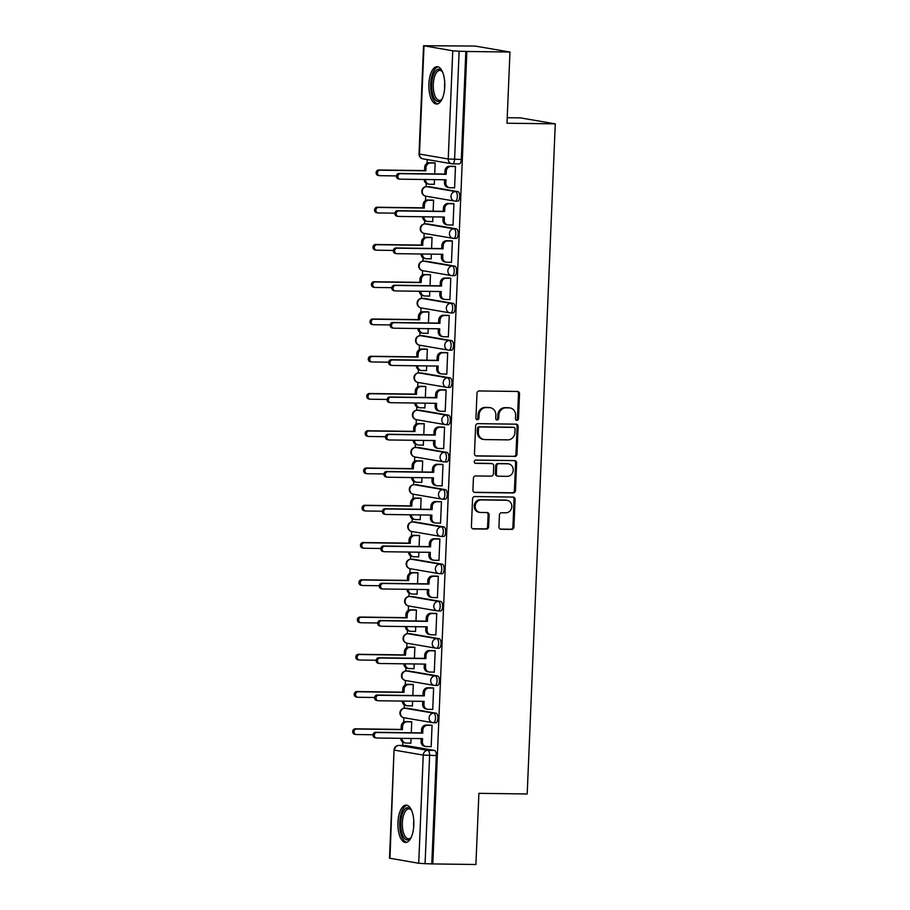 <?xml version="1.0" encoding="UTF-8"?>
<svg xmlns="http://www.w3.org/2000/svg" width="910" height="910" viewBox="0 0 910 910"><rect width="100%" height="100%" fill="white"/><g stroke="black" fill="none" stroke-linecap="round" stroke-linejoin="round"><path stroke-width="1.36" d="M516.914 420.352A1.649 1.49 99.7 0 0 518.472 418.736L519.519 393.825A2.355 2.127 99.7 0 0 517.483 391.459L479.217 390.947A2.355 2.127 99.7 0 0 476.988 393.268L475.941 418.168A1.649 1.49 99.7 0 0 478.922 418.213L479.058 414.994A7.519 6.791 99.7 0 1 486.179 407.578L489.364 407.623A7.519 6.791 99.7 0 1 490.319 407.703A7.519 6.791 99.7 0 1 495.859 415.21L495.722 418.429A1.649 1.49 99.7 0 0 498.691 418.475L498.828 415.256A7.519 6.791 99.7 0 1 505.949 407.839L509.134 407.885A7.519 6.791 99.7 0 1 510.089 407.964A7.519 6.791 99.7 0 1 515.629 415.472L515.492 418.702A1.649 1.49 99.7 0 0 516.914 420.352M516.209 420.147A1.649 1.49 99.7 0 0 517.449 418.566L518.495 393.655A2.355 2.127 99.7 0 0 517.233 391.459M476.669 419.624A1.649 1.49 99.7 0 0 477.909 418.043L478.046 414.812L479.058 414.994M496.439 419.885A1.649 1.49 99.7 0 0 497.679 418.304L497.815 415.074L498.828 415.256M433.547 722.711L435.651 722.745A4.789 2.036 -89.2 0 0 435.788 722.756A4.789 2.036 -89.2 0 0 437.892 718.149A4.789 2.036 -89.2 0 0 436.049 713.19L407.293 708.264A4.789 2.036 -89.2 0 0 407.157 708.253A4.789 2.036 -89.2 0 0 407.02 708.264M435.105 685.457L437.221 685.492A4.789 2.036 -89.2 0 0 437.357 685.503A4.789 2.036 -89.2 0 0 439.45 680.896A4.789 2.036 -89.2 0 0 437.619 675.937L408.863 671.011A4.789 2.036 -89.2 0 0 408.726 671A4.789 2.036 -89.2 0 0 408.59 671M436.663 648.204L438.779 648.227A4.789 2.036 -89.2 0 0 438.916 648.25A4.789 2.036 -89.2 0 0 441.02 643.643A4.789 2.036 -89.2 0 0 439.177 638.683L410.421 633.758A4.789 2.036 -89.2 0 0 410.285 633.735A4.789 2.036 -89.2 0 0 410.148 633.747M438.233 610.951L440.338 610.974A4.789 2.036 -89.2 0 0 440.474 610.985A4.789 2.036 -89.2 0 0 442.578 606.39A4.789 2.036 -89.2 0 0 440.736 601.419L411.98 596.494A4.789 2.036 -89.2 0 0 411.843 596.482A4.789 2.036 -89.2 0 0 411.707 596.494M439.792 573.698L441.896 573.721A4.789 2.036 -89.2 0 0 442.033 573.732A4.789 2.036 -89.2 0 0 444.137 569.137A4.789 2.036 -89.2 0 0 442.305 564.166L413.538 559.24A4.789 2.036 -89.2 0 0 413.402 559.229A4.789 2.036 -89.2 0 0 413.265 559.24M441.35 536.434L443.466 536.468A4.789 2.036 -89.2 0 0 443.602 536.479A4.789 2.036 -89.2 0 0 445.695 531.872A4.789 2.036 -89.2 0 0 443.864 526.913L415.108 521.987A4.789 2.036 -89.2 0 0 414.971 521.976A4.789 2.036 -89.2 0 0 414.835 521.987M442.908 499.18L445.024 499.215A4.789 2.036 -89.2 0 0 445.161 499.226A4.789 2.036 -89.2 0 0 447.265 494.619A4.789 2.036 -89.2 0 0 445.422 489.66L416.666 484.734A4.789 2.036 -89.2 0 0 416.53 484.723A4.789 2.036 -89.2 0 0 416.393 484.723M444.478 461.927L446.582 461.95A4.789 2.036 -89.2 0 0 446.719 461.962A4.789 2.036 -89.2 0 0 448.823 457.366A4.789 2.036 -89.2 0 0 446.981 452.406L418.225 447.47A4.789 2.036 -89.2 0 0 418.088 447.458A4.789 2.036 -89.2 0 0 417.952 447.47M446.036 424.674L448.141 424.697A4.789 2.036 -89.2 0 0 448.277 424.708A4.789 2.036 -89.2 0 0 450.382 420.113A4.789 2.036 -89.2 0 0 448.55 415.142L419.794 410.217A4.789 2.036 -89.2 0 0 419.658 410.205A4.789 2.036 -89.2 0 0 419.521 410.217M447.595 387.41L449.711 387.444A4.789 2.036 -89.2 0 0 449.847 387.455A4.789 2.036 -89.2 0 0 451.94 382.848A4.789 2.036 -89.2 0 0 450.109 377.889L421.353 372.963A4.789 2.036 -89.2 0 0 421.216 372.952A4.789 2.036 -89.2 0 0 421.08 372.963M449.165 350.157L451.269 350.191A4.789 2.036 -89.2 0 0 451.405 350.202A4.789 2.036 -89.2 0 0 453.51 345.595A4.789 2.036 -89.2 0 0 451.667 340.636L422.911 335.71A4.789 2.036 -89.2 0 0 422.775 335.699A4.789 2.036 -89.2 0 0 422.638 335.71M450.723 312.903L452.827 312.926A4.789 2.036 -89.2 0 0 452.964 312.949A4.789 2.036 -89.2 0 0 455.068 308.342A4.789 2.036 -89.2 0 0 453.225 303.383L424.47 298.457A4.789 2.036 -89.2 0 0 424.333 298.435A4.789 2.036 -89.2 0 0 424.197 298.446M452.281 275.65L454.397 275.673A4.789 2.036 -89.2 0 0 454.534 275.685A4.789 2.036 -89.2 0 0 456.627 271.089A4.789 2.036 -89.2 0 0 454.795 266.118L426.039 261.193A4.789 2.036 -89.2 0 0 425.903 261.181A4.789 2.036 -89.2 0 0 425.766 261.193M453.84 238.397L455.955 238.42A4.789 2.036 -89.2 0 0 456.092 238.431A4.789 2.036 -89.2 0 0 458.196 233.836A4.789 2.036 -89.2 0 0 456.354 228.865L427.598 223.94A4.789 2.036 -89.2 0 0 427.461 223.928A4.789 2.036 -89.2 0 0 427.325 223.94M455.409 201.133L457.514 201.167A4.789 2.036 -89.2 0 0 457.65 201.178A4.789 2.036 -89.2 0 0 459.755 196.571A4.789 2.036 -89.2 0 0 457.912 191.612L429.156 186.686A4.789 2.036 -89.2 0 0 429.019 186.675A4.789 2.036 -89.2 0 0 428.883 186.686M444.762 86.712A18.678 7.962 -89.2 0 0 437.084 66.68A18.678 7.962 -89.2 0 0 428.906 83.993A18.678 7.962 -89.2 0 0 436.584 104.036A18.678 7.962 -89.2 0 0 444.762 86.712M413.811 825.142A18.678 7.962 -89.2 0 0 406.133 805.1A18.678 7.962 -89.2 0 0 397.954 822.424A18.678 7.962 -89.2 0 0 405.632 842.455A18.678 7.962 -89.2 0 0 413.811 825.142M498.942 526.901A2.355 2.127 99.7 0 0 500.966 529.267L511.704 529.415A2.355 2.127 99.7 0 0 513.923 527.095L515.083 499.431A2.355 2.127 99.7 0 0 513.058 497.065L474.792 496.553A2.355 2.127 99.7 0 0 472.563 498.873L471.403 526.526A2.355 2.127 99.7 0 0 473.427 528.903L486.406 529.074A2.355 2.127 99.7 0 0 488.625 526.765L489.125 514.923A2.355 2.127 99.7 0 0 487.1 512.546L480.662 512.466A6.29 5.676 99.7 0 1 479.866 512.387A6.29 5.676 99.7 0 1 475.27 505.676A6.29 5.676 99.7 0 1 481.185 499.92L506.381 500.261A6.29 5.676 99.7 0 1 507.177 500.329A6.29 5.676 99.7 0 1 511.773 507.041A6.29 5.676 99.7 0 1 505.858 512.796L501.66 512.74A2.355 2.127 99.7 0 0 499.431 515.06L498.942 526.901M424.003 45.875L419.476 154.063L448.232 158.988L452.759 50.801L423.56 45.727L475.111 46.069L509.964 52.041L506.984 123.214L555.282 123.851L527.197 793.975L478.899 793.327L475.907 864.5L432.807 863.931L466.864 51.472L459.129 51.21L454.59 159.387A4.789 2.036 90.8 0 1 452.498 163.834A4.789 2.036 90.8 0 1 452.361 163.823A4.789 4.322 99.7 0 1 451.758 163.766A4.789 4.789 0 0 0 452.498 163.834L459.209 163.925A4.789 2.036 90.8 0 1 459.072 163.914L452.634 163.823M509.964 52.041L466.864 51.472M514.764 456.513A2.355 2.127 99.7 0 0 516.982 454.192L518.143 426.528A2.355 2.127 99.7 0 0 516.118 424.162L477.841 423.65A2.355 2.127 99.7 0 0 475.623 425.971L474.463 453.624A2.355 2.127 99.7 0 0 476.487 456.001L513.74 456.331A2.355 2.127 99.7 0 0 515.97 454.022L517.13 426.358A2.355 2.127 99.7 0 0 515.868 424.151M516.618 462.985L515.458 490.638A2.355 2.127 99.7 0 1 513.229 492.958L474.963 492.447A2.355 2.127 99.7 0 1 472.927 490.08L473.427 478.239A2.355 2.127 99.7 0 1 475.657 475.93L491.173 476.135A2.355 2.127 99.7 0 0 493.402 473.814L493.732 465.965A2.355 2.127 99.7 0 0 491.696 463.588L475.543 463.372A1.649 1.49 99.7 0 1 475.68 460.096L514.582 460.608A2.355 2.127 99.7 0 1 516.618 462.985L515.595 462.803L514.434 490.467L515.458 490.638M405.462 745.517A4.789 2.036 90.8 0 1 405.598 745.506A4.789 2.036 90.8 0 1 405.735 745.517L434.491 750.443L427.78 750.352A4.789 2.036 90.8 0 1 429.611 755.482L425.072 863.67L418.714 863.26L389.503 858.187L394.041 750.011L389.958 858.335M427.222 159.557L427.063 163.322M426.221 183.388L426.085 186.664M425.687 196.139L425.505 200.587M424.663 220.641L424.526 223.917M424.128 233.392L423.946 237.84M423.104 257.894L422.968 261.181M422.57 270.645L422.388 275.093M421.546 295.147L421.41 298.435M421.012 307.91L420.818 312.346M419.976 332.412L419.84 335.688M419.442 345.163L419.26 349.599M418.418 369.665L418.281 372.941M417.883 382.416L417.701 386.864M416.86 406.918L416.723 410.205M416.325 419.669L416.132 424.117M415.301 444.171L415.153 447.458M414.767 456.922L414.573 461.37M413.732 481.424L413.595 484.712M413.197 494.187L413.015 498.623M412.173 518.689L412.037 521.965M411.638 531.44L411.457 535.888M410.615 555.942L410.478 559.218M410.08 568.693L409.887 573.141M409.045 593.195L408.909 596.482M408.51 605.946L408.328 610.394M407.487 630.448L407.35 633.735M406.952 643.211L406.77 647.647M405.928 667.712L405.792 670.988M405.394 680.464L405.212 684.9M404.37 704.966L404.233 708.242M403.835 717.717L403.642 722.165M402.8 742.219L402.664 745.472M507.211 117.709L520.429 117.879L555.282 123.851M432.807 863.931L425.072 863.67M452.759 50.801L459.129 51.21M433.41 184.286L434.263 184.434L434.468 179.623M453.737 187.767L454.59 187.915L455.489 166.416L453.965 166.291M452.168 225.02L453.032 225.168L453.931 203.681L452.395 203.556M433.149 211.177L433.604 200.2L432.079 200.075M431.852 221.539L432.705 221.687L432.91 216.887M450.609 262.285L451.462 262.421L452.372 240.934L450.837 240.809M431.59 248.441L432.045 237.453L430.521 237.328M430.282 258.804L431.147 258.94L431.351 254.14M449.051 299.538L449.904 299.686L450.803 278.187L449.278 278.062M430.021 285.695L430.487 274.706L428.951 274.581M428.724 296.057L429.588 296.205L429.782 291.393M447.492 336.791L448.346 336.939L449.244 315.44L447.72 315.315M428.462 322.948L428.917 311.959L427.393 311.834M427.165 333.31L428.018 333.458L428.223 328.647M445.923 374.044L446.787 374.192L447.686 352.705L446.15 352.579M426.904 360.201L427.359 349.224L425.834 349.087M425.607 370.563L426.46 370.711L426.665 365.911M444.364 411.297L445.217 411.445L446.127 389.958L444.592 389.833M425.334 397.465L425.8 386.477L424.265 386.352M424.037 407.816L424.902 407.964L425.095 403.164M442.806 448.562L443.659 448.71L444.558 427.211L443.034 427.086M423.776 434.718L424.242 423.73L422.706 423.605M422.479 445.081L423.332 445.229L423.537 440.417M441.236 485.815L442.101 485.963L442.999 464.464L441.475 464.339M422.217 471.971L422.672 460.983L421.148 460.858M420.921 482.334L421.774 482.482L421.978 477.67M439.678 523.068L440.542 523.216L441.441 501.717L439.905 501.592M420.659 509.225L421.114 498.236L419.59 498.111M419.362 519.587L420.215 519.735L420.42 514.923M438.12 560.321L438.973 560.469L439.871 538.982L438.347 538.856M419.089 546.478L419.555 535.501L418.02 535.376M417.792 556.84L418.657 556.988L418.85 552.188M436.561 597.586L437.414 597.722L438.313 576.235L436.789 576.11M417.531 583.742L417.997 572.754L416.462 572.629M416.234 594.093L417.087 594.241L417.292 589.441M434.991 634.839L435.856 634.987L436.754 613.488L435.219 613.363M415.972 620.995L416.427 610.007L414.903 609.882M414.676 631.358L415.529 631.506L415.733 626.694M433.433 672.092L434.286 672.24L435.196 650.741L433.661 650.616M414.414 658.248L414.869 647.26L413.345 647.135M413.106 668.611L413.97 668.759L414.175 663.947M431.875 709.345L432.728 709.493L433.626 688.005L432.102 687.869M412.844 695.502L413.311 684.513L411.775 684.388M411.548 705.864L412.412 706.012L412.605 701.201M430.316 746.598L431.169 746.746L432.068 725.259L430.544 725.134M411.286 732.755L411.741 721.778L410.217 721.653M434.707 173.924L435.173 162.935L433.638 162.81M409.989 743.117L410.842 743.265L411.047 738.465M431.795 863.749L436.322 755.573A4.789 2.036 -89.2 0 0 434.491 750.443M465.84 51.301L461.313 159.477A4.789 2.036 90.8 0 1 459.209 163.925M510.089 407.964L509.077 407.794A7.519 6.791 99.7 0 0 508.121 407.703L509.134 407.885M497.815 415.074A7.519 6.791 99.7 0 1 504.936 407.669L508.121 407.703M490.319 407.703L489.307 407.532A7.519 6.791 99.7 0 0 488.351 407.441L489.364 407.623M478.046 414.812A7.519 6.791 99.7 0 1 485.155 407.407L488.351 407.441M475.725 455.83L513.74 456.331M515.06 429.065A1.649 1.49 99.7 0 0 513.638 427.404L480.048 426.961A1.649 1.49 99.7 0 0 478.489 428.587L478.341 431.988A7.519 6.791 99.7 0 0 483.881 439.485A7.519 6.791 99.7 0 0 484.837 439.575L507.803 439.883A7.519 6.791 99.7 0 0 514.912 432.466L515.06 429.065M513.035 427.302A1.649 1.49 99.7 0 0 512.626 427.234L513.638 427.404M483.881 439.485L482.869 439.314A7.519 6.791 99.7 0 1 477.329 431.806L477.477 428.417A1.649 1.49 99.7 0 1 479.024 426.79L512.626 427.234M474.19 492.276L512.216 492.788A2.355 2.127 99.7 0 0 514.434 490.467M491.275 463.52A2.355 2.127 99.7 0 0 490.683 463.417L474.906 463.201M507.279 476.339A6.29 5.676 99.7 0 0 513.195 470.595A6.29 5.676 99.7 0 0 508.599 463.873A6.29 5.676 99.7 0 0 507.803 463.804L498.93 463.69A2.355 2.127 99.7 0 0 496.701 466L496.371 473.86A2.355 2.127 99.7 0 0 498.407 476.226L507.279 476.339M508.599 463.873L507.587 463.702A6.29 5.676 99.7 0 0 506.79 463.634L507.803 463.804M498.1 476.203L497.087 476.021A2.355 2.127 99.7 0 1 495.358 473.678L495.688 465.829A2.355 2.127 99.7 0 1 497.918 463.509L506.79 463.634M515.595 462.803A2.355 2.127 99.7 0 0 514.332 460.608M507.177 500.329L506.165 500.159A6.29 5.676 99.7 0 0 505.368 500.079L506.381 500.261M479.866 512.387L478.853 512.216A6.29 5.676 99.7 0 1 474.258 505.505A6.29 5.676 99.7 0 1 480.173 499.749L505.368 500.079M472.665 528.733L485.383 528.903A2.355 2.127 99.7 0 0 487.612 526.583L488.101 514.753A2.355 2.127 99.7 0 0 486.85 512.546M500.204 529.097L510.692 529.233A2.355 2.127 99.7 0 0 512.91 526.924L514.07 499.26A2.355 2.127 99.7 0 0 512.808 497.053M435.162 163.049L430.51 162.981A4.789 4.322 99.7 0 0 425.982 167.702L425.846 170.807L380.039 170.204A2.753 2.491 99.7 0 0 379.459 175.664A2.753 2.491 99.7 0 0 379.811 175.687L396.453 175.914M425.482 179.509A4.789 4.322 99.7 0 0 429.622 184.241L434.275 184.298M429.008 184.184L427.689 183.957A4.789 4.322 -80.3 0 1 424.162 179.486M378.492 175.471A2.753 2.491 -80.3 0 1 376.126 172.49A2.753 2.491 -80.3 0 1 378.719 169.977L424.526 170.579L424.663 167.474A4.789 4.322 -80.3 0 1 429.19 162.754L430.51 162.981M434.502 162.822L429.19 162.754M424.526 170.579L425.846 170.807M455.489 166.53L450.837 166.462A4.789 4.322 99.7 0 0 446.298 171.182L446.173 174.288L444.853 174.06L444.979 170.955A4.789 4.322 -80.3 0 1 449.517 166.234L454.829 166.302M446.173 174.288L400.366 173.685A2.753 2.491 99.7 0 0 400.127 179.168L445.945 179.782L445.809 182.887A4.789 4.322 99.7 0 0 449.335 187.665L448.016 187.437A4.789 4.322 -80.3 0 1 444.489 182.66L444.615 179.759M398.808 178.951A2.753 2.491 -80.3 0 1 399.035 173.457L444.853 174.06M449.335 187.665A4.789 4.322 99.7 0 0 449.95 187.722L454.59 187.779M433.604 200.302L428.951 200.234A4.789 4.322 99.7 0 0 424.424 204.955L424.287 208.06L378.48 207.457A2.753 2.491 99.7 0 0 378.241 212.951L394.894 213.167M423.923 216.762A4.789 4.322 99.7 0 0 428.064 221.494L432.716 221.551M427.45 221.437L426.13 221.21A4.789 4.322 -80.3 0 1 422.604 216.751M376.922 212.724A2.753 2.491 -80.3 0 1 377.161 207.23L422.968 207.833L423.093 204.727A4.789 4.322 -80.3 0 1 427.632 200.007L428.951 200.234M432.944 200.086L427.632 200.007M422.968 207.833L424.287 208.06M432.045 237.555L427.393 237.499A4.789 4.322 99.7 0 0 422.854 242.208L422.729 245.313L376.911 244.71A2.753 2.491 99.7 0 0 376.683 250.204L393.336 250.421M422.365 254.015A4.789 4.322 99.7 0 0 426.494 258.747L431.147 258.815M425.891 258.69L424.572 258.463A4.789 4.322 -80.3 0 1 421.046 254.004M375.364 249.977A2.753 2.491 -80.3 0 1 372.998 247.008A2.753 2.491 -80.3 0 1 375.591 244.483L421.41 245.086L421.535 241.992A4.789 4.322 -80.3 0 1 426.073 237.271L427.393 237.499M431.374 237.339L426.073 237.271M421.41 245.086L422.729 245.313M430.475 274.809L425.823 274.752A4.789 4.322 99.7 0 0 421.296 279.472L421.171 282.578L375.352 281.964A2.753 2.491 99.7 0 0 374.772 287.423A2.753 2.491 99.7 0 0 375.125 287.458L391.766 287.674M420.807 291.28A4.789 4.322 99.7 0 0 424.936 296L429.588 296.068M424.333 295.943L423.013 295.727A4.789 4.322 -80.3 0 1 419.476 291.257M373.805 287.23A2.753 2.491 -80.3 0 1 371.439 284.261A2.753 2.491 -80.3 0 1 374.033 281.736L419.84 282.35L419.976 279.245A4.789 4.322 -80.3 0 1 424.504 274.524L425.823 274.752M429.816 274.592L424.504 274.524M419.84 282.35L421.171 282.578M442.112 99.019A16.164 6.893 90.8 0 1 441.623 99.679A16.164 6.893 90.8 0 1 434.548 98.746A16.164 6.893 90.8 0 1 432.773 76.986A16.164 6.893 90.8 0 1 441.998 71.162A16.164 6.893 90.8 0 1 442.476 71.833M442.419 71.742A14.97 6.381 -89.2 0 0 439.849 70.423A14.97 6.381 -89.2 0 0 433.604 80.956A14.97 6.381 -89.2 0 0 435.935 97.779A14.97 6.381 -89.2 0 0 439.45 100.362A14.97 6.381 -89.2 0 0 442.055 99.11M438.176 66.874A18.564 7.906 -89.2 0 0 430.976 80.592A18.564 7.906 -89.2 0 0 433.956 100.737A18.564 7.906 -89.2 0 0 437.687 103.865M411.161 837.45A16.164 6.893 90.8 0 1 410.672 838.099A16.164 6.893 90.8 0 1 403.608 837.177A16.164 6.893 90.8 0 1 401.822 815.405A16.164 6.893 90.8 0 1 411.047 809.593A16.164 6.893 90.8 0 1 411.525 810.253M411.468 810.173A14.97 6.381 -89.2 0 0 408.897 808.854A14.97 6.381 -89.2 0 0 402.652 819.375A14.97 6.381 -89.2 0 0 404.984 836.199A14.97 6.381 -89.2 0 0 408.499 838.781A14.97 6.381 -89.2 0 0 411.104 837.53M407.225 805.293A18.564 7.906 -89.2 0 0 400.025 819.011A18.564 7.906 -89.2 0 0 403.005 839.157A18.564 7.906 -89.2 0 0 406.736 842.296M453.931 203.783L449.278 203.715A4.789 4.322 99.7 0 0 444.74 208.435L444.615 211.541L443.295 211.313L443.42 208.208A4.789 4.322 -80.3 0 1 447.959 203.487L453.26 203.567M444.615 211.541L398.796 210.938A2.753 2.491 99.7 0 0 398.216 216.398A2.753 2.491 99.7 0 0 398.569 216.432L444.387 217.035L444.251 220.14A4.789 4.322 99.7 0 0 447.777 224.918L446.457 224.69A4.789 4.322 -80.3 0 1 442.931 219.913L443.056 217.012M397.249 216.205A2.753 2.491 -80.3 0 1 394.883 213.224A2.753 2.491 -80.3 0 1 397.477 210.71L443.295 211.313M447.777 224.918A4.789 4.322 99.7 0 0 448.38 224.975L453.032 225.032M452.361 241.036L447.709 240.979A4.789 4.322 99.7 0 0 443.181 245.689L443.045 248.794L441.725 248.566L441.862 245.472A4.789 4.322 -80.3 0 1 446.389 240.752L451.701 240.82M443.045 248.794L397.238 248.191A2.753 2.491 99.7 0 0 396.658 253.651A2.753 2.491 99.7 0 0 397.01 253.685L442.817 254.288L442.692 257.394A4.789 4.322 99.7 0 0 446.218 262.171L444.888 261.943A4.789 4.322 -80.3 0 1 441.373 257.166L441.486 254.277M395.691 253.458A2.753 2.491 -80.3 0 1 393.325 250.489A2.753 2.491 -80.3 0 1 395.918 247.964L441.725 248.566M446.218 262.171A4.789 4.322 99.7 0 0 446.821 262.228L451.474 262.296M450.803 278.289L446.15 278.232A4.789 4.322 99.7 0 0 441.623 282.953L441.486 286.058L440.167 285.831L440.303 282.726A4.789 4.322 -80.3 0 1 444.831 278.005L450.143 278.073M441.486 286.058L395.679 285.444A2.753 2.491 99.7 0 0 395.44 290.938L441.259 291.541L441.134 294.647A4.789 4.322 99.7 0 0 444.649 299.424L443.329 299.208A4.789 4.322 -80.3 0 1 439.803 294.43L439.928 291.53M394.121 290.711A2.753 2.491 -80.3 0 1 394.36 285.217L440.167 285.831M444.649 299.424A4.789 4.322 99.7 0 0 445.263 299.481L449.915 299.549M428.917 312.062L424.265 312.005A4.789 4.322 99.7 0 0 419.738 316.726L419.601 319.831L373.794 319.217A2.753 2.491 99.7 0 0 373.214 324.677A2.753 2.491 99.7 0 0 373.566 324.711L390.208 324.938M419.237 328.533A4.789 4.322 99.7 0 0 423.377 333.265L428.03 333.322M422.763 333.208L421.444 332.98A4.789 4.322 -80.3 0 1 417.917 328.51M372.236 324.483A2.753 2.491 -80.3 0 1 372.474 319L418.281 319.603L418.418 316.498A4.789 4.322 -80.3 0 1 422.945 311.777L424.265 312.005M428.257 311.846L422.945 311.777M418.281 319.603L419.601 319.831M427.359 349.326L422.706 349.258A4.789 4.322 99.7 0 0 418.168 353.979L418.043 357.084L372.236 356.481A2.753 2.491 99.7 0 0 371.997 361.964L388.65 362.191M417.679 365.786A4.789 4.322 99.7 0 0 421.819 370.518L426.471 370.575M421.205 370.461L419.885 370.233A4.789 4.322 -80.3 0 1 416.359 365.774M370.677 361.748A2.753 2.491 -80.3 0 1 370.905 356.254L416.723 356.857L416.848 353.751A4.789 4.322 -80.3 0 1 421.387 349.03L422.706 349.258M426.699 349.099L421.387 349.03M416.723 356.857L418.043 357.084M449.244 315.542L444.592 315.486A4.789 4.322 99.7 0 0 440.053 320.206L439.928 323.312L438.609 323.084L438.734 319.979A4.789 4.322 -80.3 0 1 443.272 315.258L448.573 315.326M439.928 323.312L394.11 322.697A2.753 2.491 99.7 0 0 393.882 328.191L439.701 328.806L439.564 331.911A4.789 4.322 99.7 0 0 443.09 336.689L441.771 336.461A4.789 4.322 -80.3 0 1 438.245 331.684L438.37 328.783M392.563 327.964A2.753 2.491 -80.3 0 1 390.197 324.995A2.753 2.491 -80.3 0 1 392.79 322.481L438.609 323.084M443.09 336.689A4.789 4.322 99.7 0 0 443.705 336.745L448.346 336.802M447.674 352.807L443.034 352.739A4.789 4.322 99.7 0 0 438.495 357.459L438.37 360.565L437.05 360.337L437.175 357.232A4.789 4.322 -80.3 0 1 441.703 352.511L447.015 352.591M438.37 360.565L392.551 359.962A2.753 2.491 99.7 0 0 391.971 365.422A2.753 2.491 99.7 0 0 392.324 365.456L438.131 366.059L438.006 369.164A4.789 4.322 99.7 0 0 441.532 373.942L440.212 373.714A4.789 4.322 -80.3 0 1 436.686 368.937L436.811 366.036M391.004 365.228A2.753 2.491 -80.3 0 1 388.638 362.248A2.753 2.491 -80.3 0 1 391.232 359.734L437.05 360.337M441.532 373.942A4.789 4.322 99.7 0 0 442.135 373.999L446.787 374.055M425.8 386.579L421.148 386.511A4.789 4.322 99.7 0 0 416.609 391.232L416.484 394.337L370.666 393.734A2.753 2.491 99.7 0 0 370.086 399.194A2.753 2.491 99.7 0 0 370.438 399.228L387.091 399.445M416.12 403.039A4.789 4.322 99.7 0 0 420.249 407.771L424.902 407.828M419.647 407.714L418.327 407.487A4.789 4.322 -80.3 0 1 414.801 403.028M369.119 399.001A2.753 2.491 -80.3 0 1 366.753 396.021A2.753 2.491 -80.3 0 1 369.346 393.507L415.165 394.11L415.29 391.004A4.789 4.322 -80.3 0 1 419.828 386.295L421.148 386.511M425.129 386.363L419.828 386.295M415.165 394.11L416.484 394.337M424.231 423.832L419.578 423.776A4.789 4.322 99.7 0 0 415.051 428.485L414.926 431.59L369.107 430.987A2.753 2.491 99.7 0 0 368.527 436.447A2.753 2.491 99.7 0 0 368.88 436.482L385.522 436.698M414.562 440.303A4.789 4.322 99.7 0 0 418.691 445.024L423.343 445.092M418.088 444.967L416.757 444.74A4.789 4.322 -80.3 0 1 413.231 440.281M367.56 436.254A2.753 2.491 -80.3 0 1 365.194 433.285A2.753 2.491 -80.3 0 1 367.788 430.76L413.595 431.374L413.732 428.269A4.789 4.322 -80.3 0 1 418.259 423.548L419.578 423.776M423.571 423.616L418.259 423.548M413.595 431.374L414.926 431.59M422.672 461.086L418.02 461.029A4.789 4.322 99.7 0 0 413.493 465.749L413.356 468.855L367.549 468.24A2.753 2.491 99.7 0 0 367.31 473.735L383.963 473.962M412.992 477.557A4.789 4.322 99.7 0 0 417.133 482.277L421.785 482.346M416.518 482.232L415.199 482.004A4.789 4.322 -80.3 0 1 411.673 477.534M365.991 473.507A2.753 2.491 -80.3 0 1 366.229 468.013L412.037 468.627L412.173 465.522A4.789 4.322 -80.3 0 1 416.7 460.801L418.02 461.029M422.012 460.87L416.7 460.801M412.037 468.627L413.356 468.855M421.114 498.339L416.462 498.282A4.789 4.322 99.7 0 0 411.923 503.002L411.798 506.108L365.979 505.494A2.753 2.491 99.7 0 0 365.752 510.988L382.405 511.215M411.434 514.81A4.789 4.322 99.7 0 0 415.574 519.542L420.215 519.599M414.96 519.485L413.64 519.257A4.789 4.322 -80.3 0 1 410.114 514.787M364.432 510.76A2.753 2.491 -80.3 0 1 362.066 507.791A2.753 2.491 -80.3 0 1 364.66 505.277L410.478 505.88L410.603 502.775A4.789 4.322 -80.3 0 1 415.142 498.054L416.462 498.282M420.454 498.123L415.142 498.054M410.478 505.88L411.798 506.108M419.544 535.603L414.903 535.535A4.789 4.322 99.7 0 0 410.364 540.256L410.239 543.361L364.421 542.758A2.753 2.491 99.7 0 0 363.841 548.218A2.753 2.491 99.7 0 0 364.193 548.252L380.835 548.468M409.875 552.063A4.789 4.322 99.7 0 0 414.004 556.795L418.657 556.852M413.402 556.738L412.082 556.51A4.789 4.322 -80.3 0 1 408.556 552.051M362.874 548.025A2.753 2.491 -80.3 0 1 360.508 545.044A2.753 2.491 -80.3 0 1 363.101 542.531L408.92 543.134L409.045 540.028A4.789 4.322 -80.3 0 1 413.572 535.308L414.903 535.535M418.884 535.387L413.572 535.308M408.92 543.134L410.239 543.361M417.986 572.856L413.333 572.799A4.789 4.322 99.7 0 0 408.806 577.509L408.67 580.614L362.863 580.011A2.753 2.491 99.7 0 0 362.282 585.471A2.753 2.491 99.7 0 0 362.635 585.505L379.277 585.721M408.306 589.316A4.789 4.322 99.7 0 0 412.446 594.048L417.099 594.105M411.843 593.991L410.512 593.764A4.789 4.322 -80.3 0 1 406.986 589.305M361.315 585.278A2.753 2.491 -80.3 0 1 358.95 582.309A2.753 2.491 -80.3 0 1 361.543 579.784L407.35 580.387L407.487 577.281A4.789 4.322 -80.3 0 1 412.014 572.572L413.333 572.799M417.326 572.64L412.014 572.572M407.35 580.387L408.67 580.614M416.427 610.11L411.775 610.053A4.789 4.322 99.7 0 0 407.248 614.773L407.111 617.879L361.304 617.264A2.753 2.491 99.7 0 0 361.065 622.759L377.718 622.975M406.747 626.581A4.789 4.322 99.7 0 0 410.888 631.301L415.54 631.369M410.274 631.244L408.954 631.017A4.789 4.322 -80.3 0 1 405.428 626.558M359.746 622.531A2.753 2.491 -80.3 0 1 359.985 617.037L405.792 617.651L405.917 614.546A4.789 4.322 -80.3 0 1 410.455 609.825L411.775 610.053M415.768 609.893L410.455 609.825M405.792 617.651L407.111 617.879M414.869 647.363L410.217 647.306A4.789 4.322 99.7 0 0 405.678 652.026L405.553 655.132L359.734 654.517A2.753 2.491 99.7 0 0 359.507 660.012L376.16 660.239M405.189 663.834A4.789 4.322 99.7 0 0 409.318 668.554L413.97 668.622M408.715 668.509L407.396 668.281A4.789 4.322 -80.3 0 1 403.869 663.811M358.187 659.784A2.753 2.491 -80.3 0 1 355.821 656.815A2.753 2.491 -80.3 0 1 358.415 654.29L404.233 654.904L404.358 651.799A4.789 4.322 -80.3 0 1 408.897 647.078L410.217 647.306M414.198 647.146L408.897 647.078M404.233 654.904L405.553 655.132M446.116 390.06L441.464 389.992A4.789 4.322 99.7 0 0 436.936 394.712L436.8 397.818L435.48 397.59L435.617 394.485A4.789 4.322 -80.3 0 1 440.144 389.776L445.456 389.844M436.8 397.818L390.993 397.215A2.753 2.491 99.7 0 0 390.413 402.675A2.753 2.491 99.7 0 0 390.765 402.709L436.572 403.312L436.447 406.417A4.789 4.322 99.7 0 0 439.962 411.195L438.643 410.967A4.789 4.322 -80.3 0 1 435.128 406.19L435.242 403.301M389.446 402.482A2.753 2.491 -80.3 0 1 387.08 399.501A2.753 2.491 -80.3 0 1 389.673 396.988L435.48 397.59M439.962 411.195A4.789 4.322 99.7 0 0 440.576 411.252L445.229 411.309M444.558 427.313L439.905 427.256A4.789 4.322 99.7 0 0 435.378 431.977L435.242 435.071L433.922 434.855L434.047 431.75A4.789 4.322 -80.3 0 1 438.586 427.029L443.898 427.097M435.242 435.071L389.435 434.468A2.753 2.491 99.7 0 0 389.196 439.962L435.014 440.565L434.878 443.671A4.789 4.322 99.7 0 0 438.404 448.448L437.084 448.221A4.789 4.322 -80.3 0 1 433.558 443.443L433.683 440.554M387.876 439.735A2.753 2.491 -80.3 0 1 388.104 434.241L433.922 434.855M438.404 448.448A4.789 4.322 99.7 0 0 439.018 448.505L443.671 448.573M442.999 464.566L438.347 464.51A4.789 4.322 99.7 0 0 433.808 469.23L433.683 472.335L432.364 472.108L432.489 469.003A4.789 4.322 -80.3 0 1 437.027 464.282L442.328 464.35M433.683 472.335L387.865 471.721A2.753 2.491 99.7 0 0 387.285 477.181A2.753 2.491 99.7 0 0 387.637 477.215L433.456 477.83L433.319 480.924A4.789 4.322 99.7 0 0 436.846 485.712L435.526 485.485A4.789 4.322 -80.3 0 1 432 480.707L432.125 477.807M386.318 476.988A2.753 2.491 -80.3 0 1 383.952 474.019A2.753 2.491 -80.3 0 1 386.545 471.494L432.364 472.108M436.846 485.712A4.789 4.322 99.7 0 0 437.448 485.758L442.101 485.826M441.43 501.831L436.777 501.763A4.789 4.322 99.7 0 0 432.25 506.483L432.125 509.589L430.794 509.361L430.93 506.256A4.789 4.322 -80.3 0 1 435.458 501.535L440.77 501.603M432.125 509.589L386.306 508.986A2.753 2.491 99.7 0 0 385.726 514.446A2.753 2.491 99.7 0 0 386.079 514.468L431.886 515.083L431.761 518.188A4.789 4.322 99.7 0 0 435.287 522.966L433.968 522.738A4.789 4.322 -80.3 0 1 430.441 517.961L430.555 515.06M384.759 514.252A2.753 2.491 -80.3 0 1 382.393 511.272A2.753 2.491 -80.3 0 1 384.987 508.758L430.794 509.361M435.287 522.966A4.789 4.322 99.7 0 0 435.89 523.023L440.542 523.079M439.871 539.084L435.219 539.016A4.789 4.322 99.7 0 0 430.692 543.736L430.555 546.842L429.236 546.614L429.372 543.509A4.789 4.322 -80.3 0 1 433.899 538.788L439.212 538.868M430.555 546.842L384.748 546.239A2.753 2.491 99.7 0 0 384.168 551.699A2.753 2.491 99.7 0 0 384.521 551.733L430.328 552.336L430.202 555.441A4.789 4.322 99.7 0 0 433.717 560.219L432.398 559.991A4.789 4.322 -80.3 0 1 428.872 555.214L428.997 552.313M383.19 551.505A2.753 2.491 -80.3 0 1 383.428 546.011L429.236 546.614M433.717 560.219A4.789 4.322 99.7 0 0 434.332 560.276L438.984 560.332M438.313 576.337L433.661 576.28A4.789 4.322 99.7 0 0 429.122 580.99L428.997 584.095L427.677 583.867L427.802 580.762A4.789 4.322 -80.3 0 1 432.341 576.053L437.653 576.121M428.997 584.095L383.19 583.492A2.753 2.491 99.7 0 0 382.951 588.986L428.769 589.589L428.633 592.694A4.789 4.322 99.7 0 0 432.159 597.472L430.839 597.244A4.789 4.322 -80.3 0 1 427.313 592.467L427.438 589.578M381.631 588.759A2.753 2.491 -80.3 0 1 381.859 583.264L427.677 583.867M432.159 597.472A4.789 4.322 99.7 0 0 432.773 597.529L437.414 597.597M436.754 613.59L432.102 613.533A4.789 4.322 99.7 0 0 427.563 618.254L427.438 621.359L426.119 621.132L426.244 618.027A4.789 4.322 -80.3 0 1 430.783 613.306L436.083 613.374M427.438 621.359L381.62 620.745A2.753 2.491 99.7 0 0 381.04 626.205A2.753 2.491 99.7 0 0 381.392 626.239L427.211 626.842L427.074 629.947A4.789 4.322 99.7 0 0 430.601 634.725L429.281 634.509A4.789 4.322 -80.3 0 1 425.755 629.72L425.88 626.831M380.073 626.012A2.753 2.491 -80.3 0 1 377.707 623.043A2.753 2.491 -80.3 0 1 380.3 620.518L426.119 621.132M430.601 634.725A4.789 4.322 99.7 0 0 431.203 634.782L435.856 634.85M435.185 650.843L430.532 650.786A4.789 4.322 99.7 0 0 426.005 655.507L425.869 658.612L424.549 658.385L424.686 655.28A4.789 4.322 -80.3 0 1 429.213 650.559L434.525 650.627M425.869 658.612L380.061 657.998A2.753 2.491 99.7 0 0 379.481 663.458A2.753 2.491 99.7 0 0 379.834 663.492L425.641 664.107L425.516 667.212A4.789 4.322 99.7 0 0 429.042 671.989L427.711 671.762A4.789 4.322 -80.3 0 1 424.197 666.985L424.31 664.084M378.514 663.265A2.753 2.491 -80.3 0 1 376.149 660.296A2.753 2.491 -80.3 0 1 378.742 657.771L424.549 658.385M429.042 671.989A4.789 4.322 99.7 0 0 429.645 672.046L434.298 672.103M413.299 684.627L408.647 684.559A4.789 4.322 99.7 0 0 404.12 689.279L403.995 692.385L358.176 691.782A2.753 2.491 99.7 0 0 357.596 697.242A2.753 2.491 99.7 0 0 357.948 697.265L374.59 697.492M403.63 701.087A4.789 4.322 99.7 0 0 407.76 705.819L412.412 705.876M407.157 705.762L405.837 705.534A4.789 4.322 -80.3 0 1 402.3 701.064M356.629 697.049A2.753 2.491 -80.3 0 1 354.263 694.068A2.753 2.491 -80.3 0 1 356.857 691.554L402.664 692.157L402.8 689.052A4.789 4.322 -80.3 0 1 407.327 684.331L408.647 684.559M412.639 684.4L407.327 684.331M402.664 692.157L403.995 692.385M433.626 688.108L428.974 688.04A4.789 4.322 99.7 0 0 424.447 692.76L424.31 695.866L422.991 695.638L423.127 692.533A4.789 4.322 -80.3 0 1 427.654 687.812L432.967 687.88M424.31 695.866L378.503 695.263A2.753 2.491 99.7 0 0 378.264 700.745L424.083 701.36L423.958 704.465A4.789 4.322 99.7 0 0 427.472 709.243L426.153 709.015A4.789 4.322 -80.3 0 1 422.627 704.238L422.752 701.337M376.945 700.529A2.753 2.491 -80.3 0 1 377.184 695.035L422.991 695.638M427.472 709.243A4.789 4.322 99.7 0 0 428.087 709.299L432.739 709.356M411.741 721.88L407.088 721.812A4.789 4.322 99.7 0 0 402.561 726.533L402.425 729.638L356.618 729.035A2.753 2.491 99.7 0 0 356.037 734.495A2.753 2.491 99.7 0 0 356.39 734.529L373.032 734.745M402.061 738.34A4.789 4.322 99.7 0 0 406.201 743.072L410.854 743.129M405.587 743.015L404.267 742.788A4.789 4.322 -80.3 0 1 400.741 738.328M355.059 734.302A2.753 2.491 -80.3 0 1 355.298 728.808L401.105 729.41L401.242 726.305A4.789 4.322 -80.3 0 1 405.769 721.584L407.088 721.812M411.081 721.664L405.769 721.584M401.105 729.41L402.425 729.638M432.068 725.361L427.416 725.293A4.789 4.322 99.7 0 0 422.877 730.013L422.752 733.119L421.432 732.891L421.558 729.786A4.789 4.322 -80.3 0 1 426.096 725.077L431.397 725.145M422.752 733.119L376.933 732.516A2.753 2.491 99.7 0 0 376.706 738.01L422.524 738.613L422.388 741.718A4.789 4.322 99.7 0 0 425.914 746.496L424.595 746.268A4.789 4.322 -80.3 0 1 421.068 741.491L421.193 738.601M375.386 737.783A2.753 2.491 -80.3 0 1 373.02 734.802A2.753 2.491 -80.3 0 1 375.614 732.288L421.432 732.891M425.914 746.496A4.789 4.322 99.7 0 0 426.528 746.553L431.169 746.61M517.449 418.566L518.472 418.736M477.909 418.043L478.922 418.213M497.679 418.304L498.691 418.475M404.563 708.242A4.789 2.036 90.8 0 1 404.779 708.219A4.789 2.036 90.8 0 1 404.916 708.23L433.672 713.156A4.789 2.036 90.8 0 1 435.515 718.127A4.789 2.036 90.8 0 1 433.41 722.722A4.789 2.036 90.8 0 1 433.274 722.711A4.789 4.322 -80.3 0 1 429.145 717.876A4.789 4.322 -80.3 0 1 433.672 713.156L436.049 713.19M407.293 708.264L404.916 708.23A4.789 4.322 99.7 0 0 400.377 712.951A4.789 4.322 -80.3 0 0 403.903 717.728L432.659 722.654A4.789 4.789 0 0 0 433.41 722.722L435.788 722.756M406.122 670.988A4.789 2.036 90.8 0 1 406.338 670.966A4.789 2.036 90.8 0 1 406.474 670.977L435.23 675.903A4.789 2.036 90.8 0 1 437.073 680.862A4.789 2.036 90.8 0 1 434.969 685.469A4.789 2.036 90.8 0 1 434.832 685.457A4.789 4.322 -80.3 0 1 430.703 680.623A4.789 4.322 -80.3 0 1 435.23 675.903L437.619 675.937M408.863 671.011L406.474 670.977A4.789 4.322 99.7 0 0 401.947 675.698A4.789 4.322 -80.3 0 0 405.473 680.475L434.229 685.401A4.789 4.789 0 0 0 434.969 685.469L437.357 685.503M407.691 633.735A4.789 2.036 90.8 0 1 407.896 633.713A4.789 2.036 90.8 0 1 408.033 633.724L436.8 638.649A4.789 2.036 90.8 0 1 438.631 643.609A4.789 2.036 90.8 0 1 436.527 648.216A4.789 2.036 90.8 0 1 436.39 648.204A4.789 4.322 -80.3 0 1 432.261 643.37A4.789 4.322 -80.3 0 1 436.8 638.649L439.177 638.683M410.421 633.758L408.033 633.724A4.789 4.322 99.7 0 0 403.505 638.445A4.789 4.322 -80.3 0 0 407.032 643.222L435.788 648.147A4.789 4.789 0 0 0 436.527 648.216L438.916 648.25M409.25 596.482A4.789 2.036 90.8 0 1 409.466 596.448A4.789 2.036 90.8 0 1 409.602 596.471L438.358 601.396A4.789 2.036 90.8 0 1 440.19 606.356A4.789 2.036 90.8 0 1 438.097 610.963A4.789 2.036 90.8 0 1 437.96 610.94A4.789 4.322 -80.3 0 1 433.82 606.106A4.789 4.322 -80.3 0 1 438.358 601.396L440.736 601.419M411.98 596.494L409.602 596.471A4.789 4.322 99.7 0 0 405.064 601.18A4.789 4.322 -80.3 0 0 408.59 605.958L437.346 610.894A4.789 4.789 0 0 0 438.097 610.963L440.474 610.985M410.808 559.218A4.789 2.036 90.8 0 1 411.024 559.195A4.789 2.036 90.8 0 1 411.161 559.206L439.917 564.132A4.789 2.036 90.8 0 1 441.76 569.103A4.789 2.036 90.8 0 1 439.655 573.698A4.789 2.036 90.8 0 1 439.519 573.687A4.789 4.322 -80.3 0 1 435.389 568.852A4.789 4.322 -80.3 0 1 439.917 564.132L442.305 564.166M413.538 559.24L411.161 559.206A4.789 4.322 99.7 0 0 406.634 563.927A4.789 4.322 -80.3 0 0 410.148 568.704L438.904 573.63A4.789 4.789 0 0 0 439.655 573.698L442.033 573.732M412.366 521.965A4.789 2.036 90.8 0 1 412.583 521.942A4.789 2.036 90.8 0 1 412.719 521.953L441.475 526.879A4.789 2.036 90.8 0 1 443.318 531.85A4.789 2.036 90.8 0 1 441.213 536.445A4.789 2.036 90.8 0 1 441.077 536.434A4.789 4.322 -80.3 0 1 436.948 531.599A4.789 4.322 -80.3 0 1 441.475 526.879L443.864 526.913M415.108 521.987L412.719 521.953A4.789 4.322 99.7 0 0 408.192 526.674A4.789 4.322 -80.3 0 0 411.718 531.451L440.474 536.377A4.789 4.789 0 0 0 441.213 536.445L443.602 536.479M413.936 484.712A4.789 2.036 90.8 0 1 414.152 484.689A4.789 2.036 90.8 0 1 414.289 484.7L443.045 489.625A4.789 2.036 90.8 0 1 444.876 494.585A4.789 2.036 90.8 0 1 442.772 499.192A4.789 2.036 90.8 0 1 442.635 499.18A4.789 4.322 -80.3 0 1 438.506 494.346A4.789 4.322 -80.3 0 1 443.045 489.625L445.422 489.66M416.666 484.734L414.289 484.7A4.789 4.322 99.7 0 0 409.75 489.421A4.789 4.322 -80.3 0 0 413.276 494.198L442.033 499.124A4.789 4.789 0 0 0 442.772 499.192L445.161 499.226M415.495 447.458A4.789 2.036 90.8 0 1 415.711 447.436A4.789 2.036 90.8 0 1 415.847 447.447L444.603 452.372A4.789 2.036 90.8 0 1 446.435 457.332A4.789 2.036 90.8 0 1 444.342 461.939A4.789 2.036 90.8 0 1 444.205 461.927A4.789 4.322 -80.3 0 1 440.065 457.093A4.789 4.322 -80.3 0 1 444.603 452.372L446.981 452.406M418.225 447.47L415.847 447.447A4.789 4.322 99.7 0 0 411.309 452.168A4.789 4.322 -80.3 0 0 414.835 456.945L443.591 461.87A4.789 4.789 0 0 0 444.342 461.939L446.719 461.962M417.053 410.194A4.789 2.036 90.8 0 1 417.269 410.171A4.789 2.036 90.8 0 1 417.406 410.183L446.162 415.119A4.789 2.036 90.8 0 1 448.004 420.079A4.789 2.036 90.8 0 1 445.9 424.674A4.789 2.036 90.8 0 1 445.763 424.663A4.789 4.322 -80.3 0 1 446.162 415.119L448.55 415.142M419.794 410.217L417.406 410.183A4.789 4.322 99.7 0 0 412.878 414.903A4.789 4.322 -80.3 0 0 416.393 419.681L445.149 424.606A4.789 4.789 0 0 0 445.9 424.674L448.277 424.708M418.611 372.941A4.789 2.036 90.8 0 1 418.827 372.918A4.789 2.036 90.8 0 1 418.964 372.929L447.72 377.855A4.789 2.036 90.8 0 1 449.563 382.826A4.789 2.036 90.8 0 1 447.458 387.421A4.789 2.036 90.8 0 1 447.322 387.41A4.789 4.322 -80.3 0 1 443.193 382.575A4.789 4.322 -80.3 0 1 447.72 377.855L450.109 377.889M421.353 372.963L418.964 372.929A4.789 4.322 99.7 0 0 414.437 377.65A4.789 4.322 -80.3 0 0 417.963 382.427L446.719 387.353A4.789 4.789 0 0 0 447.458 387.421L449.847 387.455M420.181 335.688A4.789 2.036 90.8 0 1 420.397 335.665A4.789 2.036 90.8 0 1 420.534 335.676L449.29 340.602A4.789 2.036 90.8 0 1 451.121 345.561A4.789 2.036 90.8 0 1 449.028 350.168A4.789 2.036 90.8 0 1 448.892 350.157A4.789 4.322 -80.3 0 1 444.751 345.322A4.789 4.322 -80.3 0 1 449.29 340.602L451.667 340.636M422.911 335.71L420.534 335.676A4.789 4.322 99.7 0 0 415.995 340.397A4.789 4.322 -80.3 0 0 419.521 345.174L448.277 350.1A4.789 4.789 0 0 0 449.028 350.168L451.405 350.202M421.739 298.435A4.789 2.036 90.8 0 1 421.956 298.412A4.789 2.036 90.8 0 1 422.092 298.423L450.848 303.349A4.789 2.036 90.8 0 1 452.691 308.308A4.789 2.036 90.8 0 1 450.587 312.915A4.789 2.036 90.8 0 1 450.45 312.903A4.789 4.322 -80.3 0 1 446.321 308.069A4.789 4.322 -80.3 0 1 450.848 303.349L453.225 303.383M424.47 298.457L422.092 298.423A4.789 4.322 99.7 0 0 417.553 303.144A4.789 4.322 -80.3 0 0 421.08 307.921L449.836 312.847A4.789 4.789 0 0 0 450.587 312.915L452.964 312.949M423.298 261.181A4.789 2.036 90.8 0 1 423.514 261.159A4.789 2.036 90.8 0 1 423.65 261.17L452.406 266.095A4.789 2.036 90.8 0 1 454.249 271.055A4.789 2.036 90.8 0 1 452.145 275.662A4.789 2.036 90.8 0 1 452.008 275.639A4.789 4.322 -80.3 0 1 447.879 270.805A4.789 4.322 -80.3 0 1 452.406 266.095L454.795 266.118M426.039 261.193L423.65 261.17A4.789 4.322 99.7 0 0 419.123 265.879A4.789 4.322 -80.3 0 0 422.649 270.668L451.405 275.594A4.789 4.789 0 0 0 452.145 275.662L454.534 275.685M424.868 223.917A4.789 2.036 90.8 0 1 425.072 223.894A4.789 2.036 90.8 0 1 425.209 223.905L453.976 228.831A4.789 2.036 90.8 0 1 455.808 233.802A4.789 2.036 90.8 0 1 453.703 238.397A4.789 2.036 90.8 0 1 453.567 238.386A4.789 4.322 -80.3 0 1 449.438 233.551A4.789 4.322 -80.3 0 1 453.976 228.831L456.354 228.865M427.598 223.94L425.209 223.905A4.789 4.322 99.7 0 0 420.682 228.626A4.789 4.322 -80.3 0 0 424.208 233.404L452.964 238.329A4.789 4.789 0 0 0 453.703 238.397L456.092 238.431M426.426 186.664A4.789 2.036 90.8 0 1 426.642 186.641A4.789 2.036 90.8 0 1 426.779 186.652L455.535 191.578A4.789 2.036 90.8 0 1 457.366 196.549A4.789 2.036 90.8 0 1 455.273 201.144A4.789 2.036 90.8 0 1 455.137 201.133A4.789 4.322 -80.3 0 1 450.996 196.298A4.789 4.322 -80.3 0 1 455.535 191.578L457.912 191.612M429.156 186.686L426.779 186.652A4.789 4.322 99.7 0 0 422.24 191.373A4.789 4.322 -80.3 0 0 425.766 196.15L454.522 201.076A4.789 4.789 0 0 0 455.273 201.144L457.65 201.178M405.735 745.517L399.024 745.427L427.78 750.352A4.789 4.322 -80.3 0 0 423.241 755.072L394.485 750.147A4.789 4.322 -80.3 0 1 399.024 745.427A4.789 2.036 90.8 0 0 398.887 745.415A4.789 4.789 0 0 0 394.041 750.011M418.714 863.26L423.241 755.072L436.322 755.573M461.313 159.477L448.232 158.988A4.789 4.322 99.7 0 0 451.758 163.766L422.991 158.84A4.789 4.322 99.7 0 1 419.476 154.063L419.021 153.915A4.789 4.789 0 0 0 422.991 158.84M398.671 745.438A4.789 2.036 90.8 0 1 398.887 745.415L405.598 745.506M504.936 407.669L505.949 407.839M485.155 407.407L486.179 407.578M518.495 393.655L519.519 393.825M475.896 455.899L476.487 456.001M517.13 426.358L518.143 426.528M515.97 454.022L516.982 454.192M479.024 426.79L480.048 426.961M477.477 428.417L478.489 428.587M477.329 431.806L478.341 431.988M512.216 492.788L513.229 492.958M474.372 492.355L474.963 492.447M490.683 463.417L491.696 463.588M497.918 463.509L498.93 463.69M495.688 465.829L496.701 466M495.358 473.678L496.371 473.86M480.173 499.749L481.185 499.92M488.101 514.753L489.125 514.923M487.612 526.583L488.625 526.765M485.383 528.903L486.406 529.074M472.847 528.801L473.427 528.903M514.07 499.26L515.083 499.431M512.91 526.924L513.923 527.095M510.692 529.233L511.704 529.415M500.375 529.165L500.966 529.267M424.663 167.474L425.982 167.702M378.719 169.977L380.039 170.204M446.298 171.182L444.979 170.955M450.837 166.462L449.517 166.234M445.809 182.887L444.489 182.66M400.366 173.685L399.035 173.457M423.093 204.727L424.424 204.955M377.161 207.23L378.48 207.457M421.535 241.992L422.854 242.208M375.591 244.483L376.911 244.71M419.976 279.245L421.296 279.472M374.033 281.736L375.352 281.964M444.649 88.486A14.97 6.381 90.8 0 1 444.728 82.435M413.697 826.917A14.97 6.381 90.8 0 1 413.777 820.854M444.74 208.435L443.42 208.208M449.278 203.715L447.959 203.487M444.251 220.14L442.931 219.913M398.796 210.938L397.477 210.71M443.181 245.689L441.862 245.472M447.709 240.979L446.389 240.752M442.692 257.394L441.373 257.166M397.238 248.191L395.918 247.964M441.623 282.953L440.303 282.726M446.15 278.232L444.831 278.005M441.134 294.647L439.803 294.43M395.679 285.444L394.36 285.217M418.418 316.498L419.738 316.726M372.474 319L373.794 319.217M416.848 353.751L418.168 353.979M370.905 356.254L372.236 356.481M440.053 320.206L438.734 319.979M444.592 315.486L443.272 315.258M439.564 331.911L438.245 331.684M394.11 322.697L392.79 322.481M438.495 357.459L437.175 357.232M443.034 352.739L441.703 352.511M438.006 369.164L436.686 368.937M392.551 359.962L391.232 359.734M415.29 391.004L416.609 391.232M369.346 393.507L370.666 393.734M413.732 428.269L415.051 428.485M367.788 430.76L369.107 430.987M412.173 465.522L413.493 465.749M366.229 468.013L367.549 468.24M410.603 502.775L411.923 503.002M364.66 505.277L365.979 505.494M409.045 540.028L410.364 540.256M363.101 542.531L364.421 542.758M407.487 577.281L408.806 577.509M361.543 579.784L362.863 580.011M405.917 614.546L407.248 614.773M359.985 617.037L361.304 617.264M404.358 651.799L405.678 652.026M358.415 654.29L359.734 654.517M436.936 394.712L435.617 394.485M441.464 389.992L440.144 389.776M436.447 406.417L435.128 406.19M390.993 397.215L389.673 396.988M435.378 431.977L434.047 431.75M439.905 427.256L438.586 427.029M434.878 443.671L433.558 443.443M389.435 434.468L388.104 434.241M433.808 469.23L432.489 469.003M438.347 464.51L437.027 464.282M433.319 480.924L432 480.707M387.865 471.721L386.545 471.494M432.25 506.483L430.93 506.256M436.777 501.763L435.458 501.535M431.761 518.188L430.441 517.961M386.306 508.986L384.987 508.758M430.692 543.736L429.372 543.509M435.219 539.016L433.899 538.788M430.202 555.441L428.872 555.214M384.748 546.239L383.428 546.011M429.122 580.99L427.802 580.762M433.661 576.28L432.341 576.053M428.633 592.694L427.313 592.467M383.19 583.492L381.859 583.264M427.563 618.254L426.244 618.027M432.102 613.533L430.783 613.306M427.074 629.947L425.755 629.72M381.62 620.745L380.3 620.518M426.005 655.507L424.686 655.28M430.532 650.786L429.213 650.559M425.516 667.212L424.197 666.985M380.061 657.998L378.742 657.771M402.8 689.052L404.12 689.279M356.857 691.554L358.176 691.782M424.447 692.76L423.127 692.533M428.974 688.04L427.654 687.812M423.958 704.465L422.627 704.238M378.503 695.263L377.184 695.035M401.242 726.305L402.561 726.533M355.298 728.808L356.618 729.035M422.877 730.013L421.558 729.786M427.416 725.293L426.096 725.077M422.388 741.718L421.068 741.491M376.933 732.516L375.614 732.288M407.157 708.253L404.779 708.219A4.789 4.789 0 0 0 399.945 712.576A4.789 4.789 0 0 0 403.903 717.728M408.726 671L406.338 670.966A4.789 4.789 0 0 0 401.503 675.311A4.789 4.789 0 0 0 405.473 680.475M410.285 633.735L407.896 633.713A4.789 4.789 0 0 0 403.073 638.058A4.789 4.789 0 0 0 407.032 643.222M411.843 596.482L409.466 596.448A4.789 4.789 0 0 0 404.632 600.805A4.789 4.789 0 0 0 408.59 605.958M413.402 559.229L411.024 559.195A4.789 4.789 0 0 0 406.19 563.552A4.789 4.789 0 0 0 410.148 568.704M414.971 521.976L412.583 521.942A4.789 4.789 0 0 0 407.748 526.298A4.789 4.789 0 0 0 411.718 531.451M416.53 484.723L414.152 484.689A4.789 4.789 0 0 0 409.318 489.034A4.789 4.789 0 0 0 413.276 494.198M418.088 447.458L415.711 447.436A4.789 4.789 0 0 0 410.876 451.781A4.789 4.789 0 0 0 414.835 456.945M419.658 410.205L417.269 410.171A4.789 4.789 0 0 0 412.435 414.528A4.789 4.789 0 0 0 416.393 419.681M421.216 372.952L418.827 372.918A4.789 4.789 0 0 0 413.993 377.275A4.789 4.789 0 0 0 417.963 382.427M422.775 335.699L420.397 335.665A4.789 4.789 0 0 0 415.563 340.01A4.789 4.789 0 0 0 419.521 345.174M424.333 298.435L421.956 298.412A4.789 4.789 0 0 0 417.121 302.757A4.789 4.789 0 0 0 421.08 307.921M425.903 261.181L423.514 261.159A4.789 4.789 0 0 0 418.68 265.504A4.789 4.789 0 0 0 422.649 270.668M427.461 223.928L425.072 223.894A4.789 4.789 0 0 0 420.249 228.251A4.789 4.789 0 0 0 424.208 233.404M429.019 186.675L426.642 186.641A4.789 4.789 0 0 0 421.808 190.998A4.789 4.789 0 0 0 425.766 196.15M423.56 45.727L419.021 153.915M512.83 427.256L513.843 427.427M490.979 463.44L492.003 463.622M378.139 175.437L379.459 175.664M399.786 179.145L398.455 178.917M376.581 212.69L377.9 212.917M375.011 249.943L376.33 250.17M373.453 287.196L374.772 287.423M398.216 216.398L396.897 216.17M396.658 253.651L395.338 253.424M395.099 290.904L393.78 290.677M371.894 324.461L373.214 324.677M370.325 361.714L371.655 361.941M393.529 328.157L392.21 327.941M391.971 365.422L390.652 365.194M368.766 398.967L370.086 399.194M367.208 436.22L368.527 436.447M365.649 473.473L366.969 473.7M364.08 510.737L365.399 510.965M362.521 547.991L363.841 548.218M360.963 585.244L362.282 585.471M359.404 622.497L360.724 622.724M357.835 659.761L359.154 659.978M390.413 402.675L389.093 402.447M388.854 439.928L387.524 439.701M387.285 477.181L385.965 476.954M385.726 514.446L384.407 514.218M384.168 551.699L382.848 551.471M382.61 588.952L381.279 588.724M381.04 626.205L379.72 625.978M379.481 663.458L378.162 663.242M356.276 697.014L357.596 697.242M377.923 700.723L376.603 700.495M354.718 734.268L356.037 734.495M376.353 737.976L375.034 737.748"/></g></svg>
